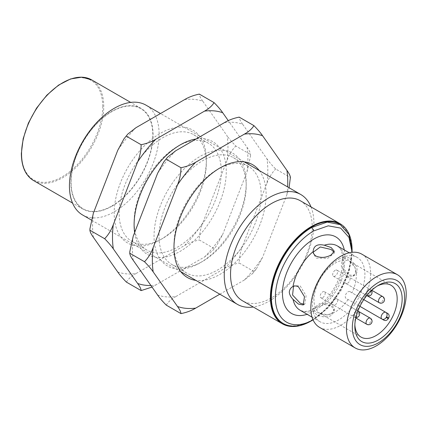 <?xml version="1.0" encoding="UTF-8"?>
<svg xmlns="http://www.w3.org/2000/svg" width="427" height="427" viewBox="0 0 427 427"><rect width="100%" height="100%" fill="white"/><g stroke="black" fill="none" stroke-linecap="round" stroke-linejoin="round"><path stroke-width="0.32" stroke-dasharray="2.13 1.6" d="M342.497 257.903L341.285 266.154L347.194 276.018L353.065 276.205L355.632 272.677L355.083 267.489L347.194 258.762L342.497 257.903L344.392 256.824C343.377 257.251 342.972 258.671 343.164 261.089L344.392 269.688L348.886 275.041L354.72 275.25L357.255 271.737L356.716 266.56L348.886 257.785L344.392 256.824A37.165 21.457 120 0 0 337.293 245.899L339.657 247.97C341.669 250.286 342.758 254.305 342.929 260.038C343.538 276.184 329.479 300.533 315.19 308.08C310.157 310.792 306.138 311.859 303.127 311.283L300.128 310.269A37.165 21.457 120 0 0 313.14 310.952L313.124 308.774L319.668 303.597L331.165 303.784L334.261 308.774L332.489 312.761L327.722 314.875L316.22 312.409L313.124 308.774M324.28 304.52L331.165 305.737L334.261 310.685L331.165 315.617C326.175 317.576 321.195 317.154 316.22 314.363L313.14 310.952C313.007 309.863 314.032 308.796 316.22 307.76L324.28 304.52A37.165 21.457 120 0 0 344.392 269.688M334.053 252.197L334.261 253.147L327.722 258.324L316.22 258.138L313.124 253.147L313.215 252.192M335.152 304.83A3.523 2.034 120 0 0 337.453 301.729A3.523 2.034 120 0 0 336.914 298.905A3.523 2.034 120 0 0 335.152 299.081A3.523 2.034 120 0 0 332.852 302.183A3.523 2.034 120 0 0 333.391 305.006A3.523 2.034 120 0 0 335.152 304.83M322.695 297.64A3.523 2.034 120 0 0 325 294.539A3.523 2.034 120 0 0 324.456 291.716A3.523 2.034 120 0 0 322.695 291.887A3.523 2.034 120 0 0 320.394 294.993A3.523 2.034 120 0 0 320.933 297.816A3.523 2.034 120 0 0 322.695 297.64M335.152 270.318A3.523 2.034 120 0 0 332.852 273.424A3.523 2.034 120 0 0 333.391 276.242A3.523 2.034 120 0 0 335.152 276.072A3.523 2.034 120 0 0 337.453 272.965A3.523 2.034 120 0 0 336.914 270.142A3.523 2.034 120 0 0 335.152 270.318M347.605 283.261A3.523 2.034 120 0 0 349.905 280.155A3.523 2.034 120 0 0 349.366 277.331A3.523 2.034 120 0 0 347.605 277.507A3.523 2.034 120 0 0 345.304 280.614A3.523 2.034 120 0 0 345.843 283.437A3.523 2.034 120 0 0 347.605 283.261M348.058 299.503A29.943 17.288 -60 0 1 335.152 312.02A29.943 17.288 -60 0 1 320.181 313.503A29.943 17.288 -60 0 1 315.59 289.511A29.943 17.288 -60 0 1 335.152 263.128A29.943 17.288 -60 0 1 350.124 261.644A29.943 17.288 -60 0 1 351.933 292.789L349.948 291.641A3.875 2.236 120 0 0 348.01 291.833A3.875 2.236 120 0 0 345.475 295.249A3.875 2.236 120 0 0 346.073 298.356L359.934 306.356M352.083 249.934L349.227 269.645L340.538 290.066L327.36 308L311.737 320.65M313.076 319.876L313.728 319.503A54.245 31.32 -60 0 1 313.076 319.871M352.083 253.841L349.03 272.159L340.815 290.931L328.641 307.408L313.728 319.503M339.769 224.351A57.063 32.948 -60 0 1 348.517 270.077A57.063 32.948 -60 0 1 311.24 320.362A57.063 32.948 -60 0 1 282.706 323.191M338.638 259.242A37.165 21.457 -60 0 1 357.218 257.406A37.165 21.457 -60 0 1 362.918 287.184A37.165 21.457 -60 0 1 338.638 319.93A37.165 21.457 -60 0 1 320.058 321.771A37.165 21.457 -60 0 1 314.363 291.993A37.165 21.457 -60 0 1 338.638 259.242M361.861 254.182A42.273 24.403 -60 0 1 368.341 288.054A42.273 24.403 -60 0 1 340.725 325.305A42.273 24.403 -60 0 1 319.588 327.397M377.212 286.053A29.943 17.288 120 0 0 376 286.709L376 286.709A29.943 17.288 120 0 0 354.826 323.383A29.943 17.288 120 0 0 354.864 324.76M387.801 313.498L351.933 292.789M349.948 291.641L363.809 299.647M376 286.709L378.493 285.273L376 286.709M303.965 304.312L304.889 304.019L306.1 295.767L300.192 285.898L294.326 285.716L292.66 286.677M293.536 286.271L294.326 285.716M82.571 214.962A63.404 36.61 120 0 0 114.276 211.824A63.404 36.61 120 0 0 159.111 134.169A63.404 36.61 120 0 0 145.975 105.143M311.037 206.946A63.404 36.61 -60 0 1 313.92 223.545A63.404 36.61 -60 0 1 269.085 301.2A63.404 36.61 -60 0 1 253.264 307.008M111.975 111.554A57.768 33.354 120 0 0 71.122 182.308A57.768 33.354 120 0 0 111.975 205.894A57.768 33.354 120 0 0 152.823 135.14A57.768 33.354 120 0 0 111.975 111.554M300.272 200.727A57.768 33.354 -60 0 1 312.233 227.175A57.768 33.354 -60 0 1 271.385 297.929A57.768 33.354 -60 0 1 242.499 300.789M352.088 250.377A57.768 33.354 -60 0 1 311.491 320.794M111.975 206.182A58.12 33.557 -60 0 1 82.913 209.059A58.12 33.557 -60 0 1 74.004 162.484A58.12 33.557 -60 0 1 111.975 111.266A58.12 33.557 -60 0 1 141.033 108.389A58.12 33.557 -60 0 1 149.941 154.964A58.12 33.557 -60 0 1 111.975 206.182M102.758 106.52C102.416 86.612 93.171 81.354 89.36 79.454L86.948 78.52L81.311 77.57C75.712 77.271 69.361 79.091 62.267 83.019C56.102 86.457 48.747 92.75 43.191 99.459L35.404 110.139C31.769 116.075 22.039 132.14 21.558 153.149A57.415 33.151 120 0 0 62.155 176.842A57.415 33.151 120 0 0 102.758 106.777A57.415 33.151 120 0 0 102.758 106.52M177.701 146.338L180.189 144.902L177.701 146.338A61.643 35.59 120 0 0 134.11 221.837A61.643 35.59 120 0 0 146.877 250.057A61.643 35.59 120 0 0 177.701 247.003A61.643 35.59 120 0 0 217.973 192.684A61.643 35.59 120 0 0 208.525 143.285A61.643 35.59 120 0 0 177.701 146.338M196.116 138.983A65.166 37.624 -60 0 1 225.557 181.256A65.166 37.624 -60 0 1 180.194 251.322A65.166 37.624 -60 0 1 134.644 232.48M162.756 238.378L160.264 239.814A65.166 37.624 120 0 0 160.269 239.814A65.166 37.624 120 0 0 206.348 160.002A65.166 37.624 120 0 0 160.264 133.395A65.166 37.624 120 0 0 114.185 213.212A65.166 37.624 120 0 0 160.264 239.814L162.756 238.378A61.643 35.59 -60 0 1 131.932 241.431A61.643 35.59 -60 0 1 122.485 192.033A61.643 35.59 -60 0 1 162.756 137.713A61.643 35.59 -60 0 1 193.58 134.66A61.643 35.59 -60 0 1 206.348 162.879A61.643 35.59 -60 0 1 162.756 238.378M117.735 271.978A95.739 55.275 120 0 0 135.919 273.6L184.613 245.488A95.739 55.275 120 0 0 202.798 222.867L227.143 160.114A95.739 55.275 120 0 0 227.143 135.871L202.798 101.231A95.739 55.275 120 0 0 184.613 99.608M93.39 213.094A95.739 55.275 120 0 0 93.39 237.343M135.919 127.721A95.739 55.275 120 0 0 117.735 150.341M152.023 287.067L204.538 256.995L212.662 250.622L216.569 245.76L222.723 234.37L247.073 171.622L250.553 155.834L250.526 154.494L235.811 146.002C232.074 142.228 229.182 138.855 227.143 135.871M202.798 101.231C200.567 98.146 199.42 95.776 199.345 94.116M250.553 155.834L250.526 154.494C250.452 152.839 249.304 150.469 247.073 147.374L228.29 120.66M214.055 248.487L199.345 239.995C199.414 234.023 200.567 228.317 202.798 222.867M227.143 160.114C229.176 154.574 232.064 149.866 235.811 146.002M184.613 245.488C188.777 242.974 193.687 241.138 199.345 239.995M126.403 282.108C128.388 278.842 131.559 276.007 135.919 273.6M150.918 285.498A95.739 55.275 120 0 0 155.844 285.108M204.538 256.995A95.739 55.275 120 0 0 222.723 234.37M247.073 171.622A95.739 55.275 120 0 0 247.073 147.374M217.556 169.348L220.044 167.912L217.556 169.348A61.643 35.59 120 0 0 173.965 244.847A61.643 35.59 120 0 0 186.732 273.066A61.643 35.59 120 0 0 217.556 270.013A61.643 35.59 120 0 0 257.828 215.694A61.643 35.59 120 0 0 248.375 166.295A61.643 35.59 120 0 0 217.556 169.348M259.274 170.554A65.166 37.624 -60 0 1 260.278 223.828A65.166 37.624 -60 0 1 220.044 274.326A65.166 37.624 -60 0 1 195.865 280.374M202.611 261.388L200.119 262.824A65.166 37.624 120 0 0 246.198 183.012A65.166 37.624 120 0 0 200.119 156.405A65.166 37.624 120 0 0 154.04 236.216A65.166 37.624 120 0 0 200.119 262.824L202.611 261.388A61.643 35.59 -60 0 1 171.787 264.441A61.643 35.59 -60 0 1 162.34 215.043A61.643 35.59 -60 0 1 202.611 160.717A61.643 35.59 -60 0 1 233.43 157.664A61.643 35.59 -60 0 1 246.198 185.889A61.643 35.59 -60 0 1 202.611 261.388M157.59 294.988A95.739 55.275 120 0 0 175.775 296.61L224.469 268.498A95.739 55.275 120 0 0 242.648 245.877L266.998 183.124A95.739 55.275 120 0 0 266.998 158.881L242.648 124.241A95.739 55.275 120 0 0 224.469 122.618M133.24 236.104A95.739 55.275 120 0 0 133.24 260.347M175.775 150.731A95.739 55.275 120 0 0 157.59 173.351M290.408 178.844L290.376 177.504L275.666 169.007C271.924 165.238 269.037 161.865 266.998 158.881M242.648 124.241C240.422 121.156 239.269 118.786 239.195 117.126M290.376 177.504L290.408 177.21M219.809 294.198L244.393 280L252.517 273.632L253.91 271.497L239.195 263.005C239.269 257.033 240.417 251.327 242.648 245.877M266.998 183.124C269.026 177.579 271.919 172.876 275.666 169.007M253.91 271.497L256.419 268.77L262.578 257.38L286.923 194.632L289.09 187.768M224.469 268.498C228.632 265.978 233.542 264.148 239.195 263.005M166.258 305.113C168.243 301.852 171.414 299.012 175.775 296.61M244.393 280A95.739 55.275 120 0 0 262.578 257.38M286.923 194.632A95.739 55.275 120 0 0 287.617 186.914M33.594 180.584A58.12 33.557 120 0 0 62.657 177.707A58.12 33.557 120 0 0 103.75 106.782A58.12 33.557 120 0 0 91.714 79.913M344.285 249.934A44.211 25.524 -60 0 1 344.989 257.161A44.211 25.524 -60 0 1 313.728 311.304A44.211 25.524 -60 0 1 307.12 314.304M382.741 296.605A3.523 2.034 120 0 1 383.286 299.428A3.523 2.034 120 0 1 380.98 302.529A3.523 2.034 -60 0 1 379.219 302.706M368.528 289.586A3.523 2.034 -60 0 1 370.289 289.415A3.523 2.034 -60 0 1 370.828 292.233A3.523 2.034 -60 0 1 368.528 295.34A3.523 2.034 -60 0 1 366.766 295.516A3.523 2.034 -60 0 1 366.227 292.692A3.523 2.034 -60 0 1 368.528 289.586M336.914 298.905L357.901 311.021A3.523 3.523 0 0 0 357.837 310.984A3.523 2.034 120 0 1 358.376 313.808A3.523 2.034 120 0 1 356.075 316.909A3.523 2.034 -60 0 1 354.314 317.085A3.523 2.034 -60 0 1 353.775 314.261A3.523 2.034 -60 0 1 356.075 311.16A3.523 2.034 120 0 1 357.837 310.984L324.456 291.716M370.289 318.174A3.523 2.034 120 0 1 370.828 320.997A3.523 2.034 120 0 1 368.528 324.104A3.523 2.034 -60 0 1 366.766 324.274M312.703 320.101L314.277 319.177M390.972 285.231L350.124 261.644M361.028 337.09L320.181 313.503M354.826 323.383L354.826 326.26M357.218 257.406L349.233 252.795M354.72 275.25L353.065 276.205M334.261 310.685L334.261 308.774M334.261 253.147L334.261 251.236M313.124 253.147L313.124 251.225M320.058 321.771L312.073 317.16M304.889 304.019L303.234 304.974M333.391 276.242L366.766 295.516A3.523 3.523 0 0 0 366.83 295.553L345.843 283.437M371.778 290.275L349.366 277.331M371.485 290.547A3.523 3.523 0 0 0 370.289 289.415L336.914 270.142M355.888 317.555A3.523 3.523 0 0 1 354.314 317.085L320.933 297.816M355.803 317.944L333.391 305.006M244.223 161.865L160.504 113.529M180.818 271.684L91.223 219.958M82.913 209.059L72.542 203.071M141.033 108.389L130.662 102.4M206.348 162.879L206.348 160.002M193.58 134.66L208.525 143.285M131.932 241.431L146.877 250.057M212.662 250.622L216.569 245.76M134.11 221.837L134.11 224.714M246.198 185.889L246.198 183.012M233.43 157.664L248.375 166.295M171.787 264.441L186.732 273.066M252.517 273.632L256.419 268.77M173.965 244.847L173.965 247.724"/><path stroke-width="0.64" d="M293.029 299.343C290.824 297.059 289.57 294.678 289.276 292.201C289.565 289.511 290.819 287.601 293.029 286.48C294.747 285.69 296.568 285.823 298.5 286.875L304.472 296.706L303.234 304.974L298.5 304.131L293.029 299.343A37.165 21.457 120 0 0 300.128 310.269L312.073 317.16M313.215 252.192L320.309 246.966L331.165 249.507L334.053 252.197M313.728 230.916L311.737 227.463L327.183 222.093L340.271 224.639L348.875 234.402L352.083 249.934L352.099 252.309L348.982 237.391L340.629 228.103L328.267 225.824L313.728 230.916A54.245 31.32 -60 0 0 275.372 296.978A54.245 31.32 -60 0 0 313.076 319.871L312.697 320.095L313.082 319.882M311.737 227.463A57.063 32.948 -60 0 0 274.46 277.753A57.063 32.948 -60 0 0 283.202 323.479A57.063 32.948 -60 0 0 311.737 320.65L312.697 320.095M283.202 323.479L282.706 323.191A57.063 32.948 -60 0 1 273.958 277.465A57.063 32.948 -60 0 1 311.24 227.175A57.063 32.948 -60 0 1 339.769 224.351L340.271 224.639M355.2 347.957L319.588 327.397A42.273 24.403 -60 0 1 313.108 293.525A42.273 24.403 -60 0 1 340.725 256.28A42.273 24.403 -60 0 1 361.861 254.182L397.468 274.742A42.273 24.403 -60 0 1 403.947 308.614A42.273 24.403 -60 0 1 376.336 345.865A42.273 24.403 -60 0 1 355.2 347.957A42.273 24.403 -60 0 1 348.72 314.085A42.273 24.403 -60 0 1 376.336 276.84A42.273 24.403 -60 0 1 397.468 274.742M354.864 324.76A29.943 17.288 120 0 0 361.028 337.09A29.943 17.288 120 0 0 376 335.606A29.943 17.288 120 0 0 395.562 309.223A29.943 17.288 120 0 0 390.972 285.231A29.943 17.288 120 0 0 377.212 286.053M359.934 306.356L383.926 320.207C385.581 320.923 387.038 320.41 388.303 318.67A29.943 17.288 120 0 0 388.655 318.056C389.531 316.097 389.248 314.576 387.801 313.498L385.816 312.351A3.523 2.877 120 0 1 386.542 316.839L386.189 317.448A3.523 2.877 120 0 1 381.941 319.06L359.934 306.356L381.941 319.06A3.875 2.236 120 0 1 381.343 315.959A3.875 2.236 120 0 1 383.878 312.543A3.875 2.236 -60 0 1 385.816 312.351L363.809 299.647M378.493 285.273L378.493 285.273A33.466 19.322 -60 0 1 402.154 298.937A33.466 19.322 -60 0 1 378.493 339.919A33.466 19.322 -60 0 1 354.826 326.26A33.466 19.322 -60 0 1 378.493 285.273M378.493 282.396A36.989 21.355 -60 0 1 404.647 297.496A36.989 21.355 -60 0 1 378.493 342.796A36.989 21.355 -60 0 1 352.339 327.696A36.989 21.355 -60 0 1 378.493 282.396M349.233 252.795L337.293 245.899A37.165 21.457 120 0 0 324.28 245.215L331.165 247.553L334.261 251.236L331.165 254.93C326.191 257.711 321.211 258.127 316.22 256.184C314.341 255.036 313.317 253.526 313.14 251.647A37.165 21.457 120 0 0 293.029 286.48L292.66 286.672M324.28 245.215C317.293 243.721 313.578 245.861 313.14 251.647L313.124 251.225M293.536 286.271L292.564 295.03L300.192 303.154L303.965 304.312M160.504 113.529L145.975 105.143A63.404 36.61 120 0 0 114.276 108.282A63.404 36.61 120 0 0 69.441 185.937A63.404 36.61 120 0 0 82.571 214.962L91.223 219.958M253.264 307.008A63.404 36.61 -60 0 1 237.38 304.344A63.404 36.61 -60 0 1 224.25 275.319A63.404 36.61 -60 0 1 251.925 211.509A63.404 36.61 -60 0 1 300.789 194.52A63.404 36.61 -60 0 1 311.037 206.946M340.122 223.737A57.768 33.354 -60 0 0 295.607 239.216A57.768 33.354 -60 0 0 270.387 297.352A57.768 33.354 120 0 0 282.354 323.799L242.499 300.789A57.768 33.354 -60 0 1 230.537 274.342A57.768 33.354 -60 0 1 255.752 216.206A57.768 33.354 -60 0 1 300.272 200.727L340.122 223.737A57.768 33.354 -60 0 1 352.088 250.185A57.768 33.354 -60 0 1 352.088 250.377M311.491 320.794A57.768 33.354 -60 0 1 311.24 320.939A57.768 33.354 120 0 1 282.354 323.799M134.644 232.48A65.166 37.624 -60 0 1 134.11 224.714A65.166 37.624 -60 0 1 180.194 144.902L180.194 144.902A65.166 37.624 -60 0 1 196.116 138.983M228.29 120.66L222.723 112.739C220.695 109.766 217.802 106.387 214.055 102.608L199.345 94.116C193.687 95.264 188.777 97.094 184.613 99.608L135.919 127.721L127.796 134.094L123.894 138.951L117.735 150.341L93.39 213.094L89.905 228.883L89.905 230.516L89.905 228.883M214.055 102.608C212.07 105.875 208.899 108.709 204.538 111.116L155.844 139.229C151.681 141.743 146.771 143.573 141.118 144.721C141.043 150.694 139.891 156.399 137.659 161.849L113.315 224.597C111.282 230.142 108.394 234.85 104.647 238.714L89.932 230.222C90.006 231.872 91.154 234.247 93.39 237.343L117.735 271.978C119.768 274.951 122.656 278.324 126.403 282.108L141.118 290.6L152.023 287.067M141.118 144.721L126.403 136.229M104.647 238.714C108.383 242.488 111.276 245.861 113.315 248.845L137.659 283.48C139.891 286.57 141.043 288.94 141.118 290.6M155.844 139.229A95.739 55.275 120 0 0 137.659 161.849M113.315 224.597A95.739 55.275 120 0 0 113.315 248.845M137.659 283.48A95.739 55.275 120 0 0 150.918 285.498M222.723 112.739A95.739 55.275 120 0 0 204.538 111.116M195.865 280.374A65.166 37.624 -60 0 1 173.965 247.724A65.166 37.624 -60 0 1 220.044 167.912L220.044 167.912A65.166 37.624 -60 0 1 259.274 170.554M290.376 177.504C290.307 175.849 289.154 173.479 286.923 170.384L262.578 135.749C260.545 132.776 257.657 129.397 253.91 125.618L239.195 117.126C233.537 118.268 228.632 120.099 224.469 122.618L175.775 150.731L167.651 157.099L163.744 161.961L157.59 173.351L133.24 236.104L129.76 251.893L129.76 253.526L129.76 251.893M253.91 125.618C251.925 128.885 248.754 131.719 244.393 134.121L195.699 162.239C191.536 164.753 186.626 166.583 180.968 167.731C180.899 173.698 179.746 179.409 177.515 184.859L153.17 247.607C151.137 253.152 148.249 257.86 144.497 261.724L129.787 253.232C129.856 254.882 131.009 257.257 133.24 260.347L157.59 294.988C159.618 297.961 162.511 301.334 166.258 305.113L180.968 313.61C186.626 312.463 191.536 310.632 195.699 308.118L219.809 294.198M180.968 167.731L166.258 159.234M289.09 187.768L290.408 177.21M144.497 261.724C148.238 265.493 151.126 268.871 153.17 271.855L177.515 306.49C179.74 309.58 180.893 311.95 180.968 313.61M195.699 162.239A95.739 55.275 120 0 0 177.515 184.859M153.17 247.607A95.739 55.275 120 0 0 153.17 271.855M177.515 306.49A95.739 55.275 120 0 0 195.699 308.118M287.617 186.914A95.739 55.275 120 0 0 286.923 170.384M262.578 135.749A95.739 55.275 120 0 0 244.393 134.121M307.12 314.304A44.211 25.524 -60 0 1 282.471 293.253A44.211 25.524 -60 0 1 310.408 241.234A44.211 25.524 -60 0 1 344.285 249.934M386.542 316.839L388.655 318.056M386.189 317.448L388.303 318.67M371.485 290.547A3.523 3.523 0 0 1 366.83 295.553L379.219 302.706A3.523 2.034 -60 0 1 378.68 299.882A3.523 2.034 -60 0 1 380.98 296.776A3.523 2.034 120 0 1 382.741 296.605L371.778 290.275M355.803 317.944L366.766 324.274A3.523 2.034 -60 0 1 366.227 321.451A3.523 2.034 -60 0 1 368.528 318.35A3.523 2.034 120 0 1 370.289 318.174L357.901 311.021A3.523 3.523 0 0 1 355.888 317.555M21.558 153.72A58.12 33.557 120 0 0 33.594 180.584C25.545 175.662 21.462 166.61 21.35 153.432L23.181 138.631L28.385 123.099L36.519 108.175L46.879 95.136L58.574 85.106L70.62 78.936L81.984 77.159L91.714 79.913A58.12 33.557 120 0 0 62.657 82.795A58.12 33.557 120 0 0 21.558 153.72M379.219 302.706A3.523 3.523 0 0 0 384.503 299.653A3.523 3.523 0 0 0 382.741 296.605M366.766 324.274A3.523 3.523 0 0 0 371.581 322.988A3.523 3.523 0 0 0 370.289 318.174M300.789 194.52L244.223 161.865M237.38 304.344L180.818 271.684M72.542 203.071L33.594 180.584M130.662 102.4L91.714 79.913M123.894 138.951L127.796 134.094M163.744 161.961L167.651 157.099"/></g></svg>
